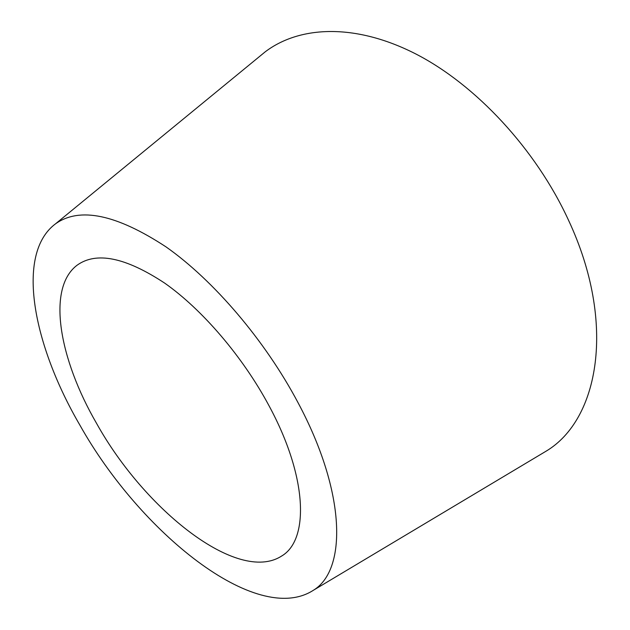 <?xml version="1.0" encoding="UTF-8"?>
<svg xmlns="http://www.w3.org/2000/svg" width="630" height="630" viewBox="0 0 630 630"><rect width="100%" height="100%" fill="white"/><g stroke="black" fill="none" stroke-linecap="round" stroke-linejoin="round"><path stroke-width="0.94" d="M96.571 423.391C144.546 509.694 237.652 584.16 281.476 556.133C309.298 540.154 307.794 477.288 268.986 405.688C242.723 356.667 202.222 309.464 164.619 283.075C125.409 257.26 96.193 251.339 76.97 265.301C46.439 288.572 59.362 359.257 96.571 423.391M298.045 402.704C265.088 340.46 213.562 280.232 165.981 246.858C116.471 214.389 79.671 206.695 55.574 223.784C15.128 253.811 33.091 344.941 79.876 425.108C139.639 531.854 256.371 626.968 313.307 590.318C346.988 570.087 346.272 492.81 298.045 402.704M539.241 455.277L546.163 451.135C598.784 419.761 616.786 323.568 568.591 220.374C535.862 149.097 475.634 84.554 415.469 53.786C355.131 23.082 299.652 25.783 265.325 51.739L259.087 56.858M55.574 223.784L265.325 51.739M313.307 590.318L546.163 451.135"/></g></svg>
